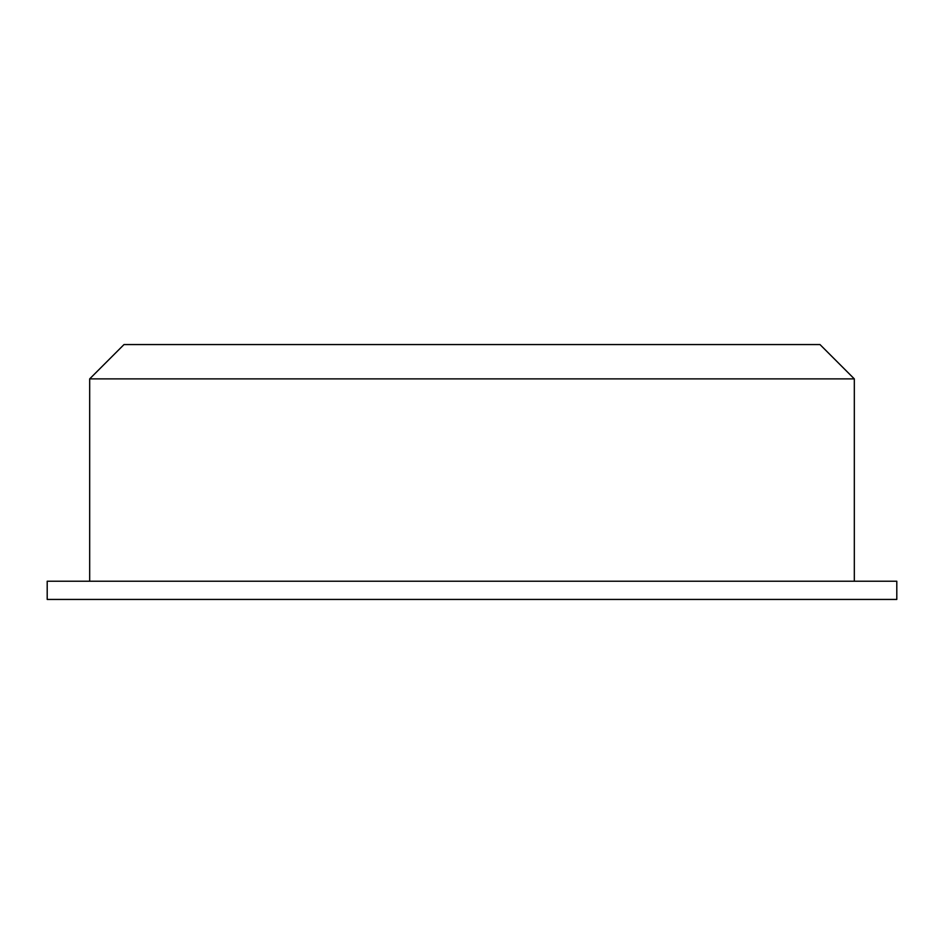 <?xml version="1.0" encoding="UTF-8"?>
<svg xmlns="http://www.w3.org/2000/svg" width="944" height="944" viewBox="0 0 944 944"><rect width="100%" height="100%" fill="white"/><g stroke="black" fill="none" stroke-linecap="round" stroke-linejoin="round"><path stroke-width="1.42" d="M854.32 378.886L819.994 344.56L124.006 344.56L89.68 378.886L854.32 378.886L854.32 581.233M896.8 599.44L47.2 599.44L47.2 581.233L896.8 581.233L896.8 599.44M89.68 581.233L89.68 378.886"/></g></svg>

